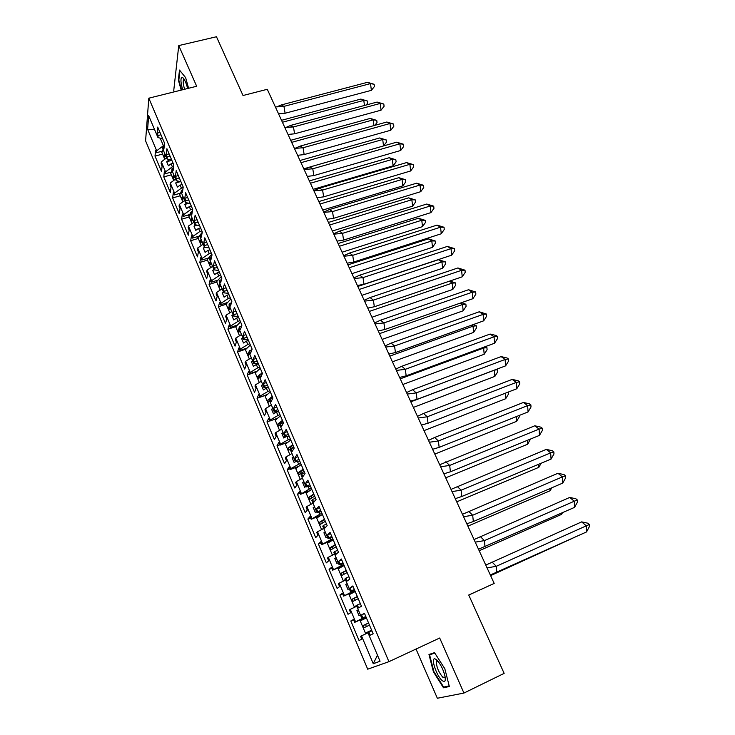 <?xml version="1.0" encoding="UTF-8"?>
<svg xmlns="http://www.w3.org/2000/svg" width="735" height="735" viewBox="0 0 735 735"><rect width="100%" height="100%" fill="white"/><g stroke="black" fill="none" stroke-linecap="round" stroke-linejoin="round"><path stroke-width="1.1" d="M416.019 649.051L437.353 698.25L463.941 693.059L439.695 638.017L388.925 661.675L148.81 98.178L196.668 86.261L178.752 45.588L173.745 90.506L174.314 91.829M178.752 45.588L216.467 36.75L243.019 95.513L267.283 89.302L494.196 583.425L468.755 595.065M463.941 693.059L504.146 673.37L468.737 595.019L494.196 583.425M148.81 98.178L145.585 140.854L367.702 669.19L388.925 661.675M173.432 168.03L172.082 168.398L171.843 170.299L176.216 180.617L180.966 181.793M377.459 655.142L373.261 663.733L380.05 661.243L367.941 632.688L368.906 632.21L370.174 635.205L373.159 633.781L364.431 613.256L361.556 614.892L362.814 617.85L361.868 618.374L356.429 605.548L357.348 604.978L358.597 607.928L361.445 606.219L352.828 585.951L350.09 587.871L351.33 590.802L350.439 591.418L345.064 578.748L345.937 578.087L347.177 580.999L349.869 579.015L341.371 559.013L338.771 561.2L340.002 564.094L339.147 564.802L333.846 552.288L334.673 551.544L335.895 554.42L338.449 552.16L330.052 532.406L327.599 534.869L328.811 537.726L328.003 538.516L322.766 526.168L323.547 525.332L324.76 528.171L327.176 525.644L318.889 506.149L316.565 508.868L317.759 511.689L316.996 512.571L311.824 500.37L312.568 499.451L313.753 502.253L316.05 499.46L307.864 480.212L305.668 483.189L306.844 485.973L306.127 486.938L301.019 474.893L301.717 473.891L302.894 476.657L305.053 473.616L296.977 454.607L294.91 457.831L296.067 460.579L295.396 461.626L290.343 449.728L291.005 448.644L292.172 451.382L294.202 448.093L286.218 429.313L284.28 432.786L285.428 435.497L284.794 436.627L279.805 424.867L280.421 423.709L281.569 426.41L283.48 422.882L275.597 404.342L273.778 408.044L274.918 410.727L274.32 411.931L269.396 400.318L269.975 399.077L271.105 401.751L272.896 397.984L265.114 379.673L263.406 383.606L264.526 386.252L263.966 387.529L259.106 376.063L259.648 374.749L260.769 377.386L262.441 373.398L254.751 355.308L253.162 359.461L254.273 362.079L253.75 363.43L248.944 352.102L249.45 350.714L250.552 353.324L252.114 349.107L244.516 331.237L243.037 335.61L244.139 338.201L243.652 339.616L238.903 328.426L239.371 326.965L240.464 329.546L241.907 325.109L234.401 307.46L233.041 312.044L234.125 314.598L233.675 316.087L228.98 305.025L229.412 303.5L230.496 306.045L231.828 301.405L224.414 283.958L223.155 288.754L224.23 291.281L223.817 292.842L219.177 281.909L219.572 280.32L220.638 282.828L221.869 277.986L214.547 260.75L213.389 265.748L214.445 268.238L214.069 269.864L209.484 259.06L209.852 257.406L210.908 259.887L212.029 254.843L204.789 237.809L203.742 243.009L204.789 245.472L204.44 247.162L199.911 236.486L200.242 234.759L201.28 237.221L202.309 231.975L195.152 215.144L194.205 220.528L195.234 222.962L194.922 224.717L190.448 214.17L190.742 212.387L191.771 214.813L192.699 209.374L185.624 192.745L184.779 198.312L185.799 200.719L185.514 202.538L181.095 192.111L181.361 190.264L182.372 192.662L183.199 187.039L176.207 170.603L175.454 176.354L176.464 178.734L176.216 180.617M373.261 663.733L361.482 635.839L368.005 632.844M363.788 617.584L354.683 622.361L353.471 619.486L350.825 620.983L359.048 640.497L361.795 639.193L360.563 636.289L361.482 635.839M355.584 621.865L350.283 609.324L356.732 606.265M352.377 590.72L352.726 591.537L343.613 596.103L342.409 593.264L339.892 595.028L348.013 614.304L350.623 612.733L349.419 609.866L350.283 609.324M344.458 595.525L339.23 583.14L345.606 580.025M341.113 564.195L341.646 565.445L332.67 570.176L331.485 567.374L329.096 569.386L337.117 588.423L339.598 586.594L338.403 583.765L339.23 583.14M333.469 569.506L328.306 557.277L334.609 554.098M329.987 538.002L330.704 539.674L321.856 544.562L320.69 541.796L318.43 544.065L326.349 562.863L328.701 560.787L327.525 557.984L328.306 557.277M322.619 543.817L317.52 531.736L323.749 528.502M319.008 512.13L319.9 514.224L311.181 519.268L310.032 516.53L307.882 519.039L315.71 537.616L317.943 535.282L316.776 532.526L317.52 531.736M311.906 518.432L306.872 506.507L313.027 503.209M308.158 486.579L309.224 489.078L300.633 494.278L299.494 491.568L297.473 494.315L305.2 512.672L307.313 510.099L306.164 507.37L306.872 506.507M301.322 493.36L296.343 481.572L302.425 478.237M297.445 461.35L298.676 464.244L290.858 468.59L290.215 469.582L289.094 466.909L287.183 469.885L294.818 488.022L296.811 485.219L295.681 482.528L296.343 481.572M290.858 468.59L285.943 456.95L291.97 453.55M286.861 436.434L288.258 439.705L280.531 444.124L279.925 445.189L278.804 442.543L277.012 445.75L284.564 463.675L286.439 460.634L285.318 457.978L285.943 456.95M280.531 444.124L275.671 432.621L281.624 429.166M277.371 411.756L276.516 412.069L277.959 415.468L270.315 419.942L269.754 421.081L268.652 418.472L266.97 421.89L274.431 439.603L276.195 436.351L275.083 433.714L275.671 432.621M270.315 419.942L265.519 408.577L271.408 405.077M268.358 387.446L266.364 388.154L267.788 391.507L260.227 396.055L259.703 397.258L258.61 394.686L257.039 398.315L264.407 415.826L266.061 412.344L264.967 409.744L265.519 408.577M260.227 396.055L255.486 384.818L261.32 381.272M258.371 363.816L256.331 364.523L257.737 367.84L250.258 372.443L249.762 373.72L248.687 371.175L247.217 375.015L254.512 392.315L256.056 388.631L254.971 386.059L255.486 384.818M250.258 372.443L245.573 361.335L251.342 357.752M248.448 340.489L246.418 341.169L247.805 344.449L240.409 349.107L239.95 350.457L238.884 347.94L237.524 351.982L244.727 369.089L246.161 365.194L245.095 362.649L245.573 361.335M240.409 349.107L235.779 338.137L241.484 334.498M238.645 317.428L236.615 318.09L237.993 321.333L230.671 326.046L230.248 327.461L229.191 324.971L227.933 329.216L235.053 346.121L236.385 342.023L235.329 339.515L235.779 338.137M230.671 326.046L226.095 315.205L231.736 311.521M228.952 294.634L226.931 295.277L228.291 298.483L221.042 303.252L220.656 304.731L219.618 302.278L218.451 306.715L225.489 323.428L226.729 319.128L225.682 316.647L226.095 315.205M221.042 303.252L216.522 292.53L222.108 288.818M219.37 272.106L217.358 272.731L218.699 275.901L211.533 280.724L211.175 282.268L210.146 279.833L209.08 284.463L216.035 300.983L217.174 296.499L216.145 294.046L216.522 292.53M211.533 280.724L207.059 270.131L212.58 266.364M209.898 249.836L207.886 250.442L209.218 253.575L202.125 258.454L201.803 260.061L200.784 257.654L199.81 262.469L206.691 278.804L207.739 274.127L206.71 271.702L207.059 270.131M202.125 258.454L197.706 247.971L203.172 244.176M200.545 227.822L198.533 228.41L199.846 231.507L192.827 236.431L192.533 238.103L191.532 235.724L190.65 240.712L197.458 256.864L198.404 252.004L197.393 249.606L197.706 247.971M192.827 236.431L188.454 226.077L193.865 222.236M191.284 206.057L189.281 206.627L190.585 209.686L183.64 214.666L183.373 216.393L182.381 214.041L181.591 219.205L188.316 235.182L189.171 230.138L188.178 227.767L188.454 226.077M183.64 214.666L179.312 204.422L184.669 200.545M182.133 184.531L180.139 185.091L181.426 188.114L174.553 193.14L174.314 194.922L173.331 192.598L172.633 197.935L179.285 213.729L180.047 208.519L179.064 206.177L179.312 204.422M174.553 193.14L170.272 183.015L175.573 179.101M173.083 163.253L171.099 163.795L172.367 166.781L165.568 171.861L165.357 173.699L164.383 171.402L163.776 176.905L170.355 192.524L171.025 187.14L170.051 184.825L170.272 183.015M165.568 171.861L161.332 161.847L166.588 157.896M160.221 138.189L163.409 145.695L156.674 150.813L156.5 152.705L155.535 150.436L155.011 156.105L161.516 171.549L162.104 166L161.14 163.712L161.332 161.847M156.674 150.813L147.606 129.332L148.663 115.652L157.942 137.509L162.747 138.933M172.082 168.398L173.083 170.768L173.818 164.962L166.909 148.718L166.248 154.653L167.24 157.005L167.029 158.935L162.701 148.746L162.904 146.779L163.905 149.122L164.539 143.15L157.703 127.081L157.143 133.191L158.126 135.516L157.942 137.509M363.944 617.951L366.03 617.023M358.312 609.995L356.907 610.656L359.066 615.755L360.472 615.085M361.868 618.374L365.901 616.711M352.726 591.537L354.812 590.628M347.168 583.7L345.772 584.38L347.903 589.406L349.3 588.735M350.439 591.418L354.518 589.948M341.646 565.445L343.723 564.553M336.152 557.736L334.774 558.425L336.878 563.396L338.256 562.707M339.147 564.802L343.282 563.515M330.704 539.674L332.78 538.81M325.274 532.094L323.914 532.792L325.991 537.698L327.36 537M328.003 538.516L332.183 537.423M319.9 514.224L321.967 513.388M314.534 506.755L313.183 507.472L315.241 512.323L316.592 511.606M316.996 512.571L321.232 511.643M309.224 489.078L311.282 488.27M303.923 481.737L302.59 482.463L304.621 487.25L305.953 486.524M306.127 486.938L310.4 486.193M298.676 464.244L300.734 463.454M293.44 457.014L292.126 457.758L294.129 462.48L295.746 461.58M295.396 461.626L299.715 461.047M288.258 439.705L290.307 438.933M283.076 432.593L281.781 433.338L283.756 438.014L286.448 436.471M284.794 436.627L289.149 436.213M277.959 415.468L280.007 414.715M272.841 408.458L271.555 409.22L273.512 413.833L276.516 412.069M274.32 411.931L278.721 411.683M267.788 391.507L269.837 390.781M262.735 384.616L261.458 385.388L263.396 389.945L266.364 388.154M263.966 387.529L268.413 387.446M257.737 367.84L259.777 367.132M252.739 361.05L251.48 361.831L253.391 366.342L256.331 364.523M253.75 363.43L258.233 363.494M247.805 344.449L249.836 343.76M242.862 337.76L241.622 338.559L243.506 343.006L246.418 341.169M243.652 339.616L248.173 339.836M237.993 321.333L240.014 320.662M233.105 314.745L231.874 315.554L233.739 319.955L236.615 318.09M233.675 316.087L238.232 316.454M228.291 298.483L230.312 297.831M223.458 291.997L222.236 292.815L224.083 297.16L226.931 295.277M223.817 292.842L228.401 293.348M218.699 275.901L220.711 275.267M213.922 269.515L212.718 270.333L214.537 274.633L217.358 272.731M214.069 269.864L218.699 270.517M209.218 253.575L211.23 252.959M204.633 247.19L203.301 248.118L205.102 252.371L207.886 250.442M204.44 247.162L209.098 247.943M199.846 231.507L201.859 230.909M195.776 224.892L193.994 226.15L195.776 230.358L198.533 228.41M194.922 224.717L199.617 225.636M190.585 209.686L192.588 209.107M186.975 202.86L184.788 204.431L186.552 208.593L189.281 206.627M185.514 202.538L190.236 203.586M181.426 188.114L183.116 187.636M178.21 181.104L175.693 182.96L177.438 187.076L180.139 185.091M172.367 166.781L173.625 166.441M169.372 159.725L166.698 161.728L168.425 165.798L171.099 163.795M167.029 158.935L171.806 160.239M163.409 145.695L164.291 145.456M154.616 129.663L147.606 129.332M162.573 154.074L155.011 156.105M164.19 146.44L162.904 146.779M162.444 151.116L156.5 152.705M160.974 134.771L158.126 135.516M159.991 132.447L157.143 133.191M171.356 174.82L163.776 176.905M180.231 195.786L172.633 197.935M189.217 216.99L181.591 219.205M198.294 238.434L190.65 240.712M207.472 260.116L199.81 262.469M216.761 282.047L209.08 284.463M226.15 304.226L218.451 306.715M235.65 326.662L227.933 329.216M245.26 349.355L237.524 351.982M254.981 372.305L247.217 375.015M264.82 395.531L257.039 398.315M269.671 420.898L266.97 421.89M279.732 444.73L277.012 445.75M289.902 468.838L287.183 469.885M300.202 493.24L297.473 494.315M310.62 517.936L307.882 519.039M321.167 542.926L318.43 544.065M331.843 568.219L329.096 569.386M342.648 593.834L339.892 595.028M353.59 619.752L350.825 620.983M171.347 172.054L165.357 173.699M170.097 156.233L167.24 157.005M169.105 153.881L166.248 154.653M371.919 630.851L368.906 632.21M366.131 617.244L354.683 622.361M365.819 616.509L362.814 617.85M364.56 613.55L361.556 614.892M360.352 603.655L357.348 604.978M355.023 591.124L343.613 596.103M354.334 589.498L351.33 590.802M353.085 586.576L350.09 587.871M348.932 576.8L345.937 578.087M344.053 565.325L332.67 570.176M342.988 562.826L340.002 564.094M341.766 559.941L338.771 561.2M337.659 550.294L334.673 551.544M332.661 540.078L321.856 544.562M331.788 536.486L328.811 537.726M330.575 533.638L327.599 534.869M326.533 524.11L323.547 525.332M320.368 515.547L311.181 519.268M320.736 510.485L317.759 511.689M319.541 507.674L316.565 508.868M315.535 498.266L312.568 499.451M308.939 490.989L300.633 494.278M309.812 484.806L306.844 485.973M308.636 482.031L305.668 483.189M304.685 472.734L301.717 473.891M297.96 466.596L290.215 469.582M299.035 459.448L296.067 460.579M297.868 456.701L294.91 457.831M293.963 447.523L291.005 448.644M287.293 442.415L279.925 445.189M288.377 434.394L285.428 435.497M287.229 431.684L284.28 432.786M283.37 422.625L280.421 423.709M276.838 418.481L269.754 421.081M277.858 409.652L274.918 410.727M276.718 406.979L273.778 408.044M272.869 398.039L269.975 399.077M266.575 394.796L259.703 397.258M267.466 385.213L264.526 386.252M266.346 382.567L263.406 383.606M262.257 373.839L259.648 374.749M256.478 371.377L249.762 373.72M257.204 361.069L254.273 362.079M256.092 358.459L253.162 359.461M251.82 349.906L249.45 350.714M246.528 348.225L239.95 350.457M247.061 337.218L244.139 338.201M245.959 334.636L243.037 335.61M241.539 326.248L239.371 326.965M236.707 325.32L230.248 327.461M237.037 313.643L234.125 314.598M235.953 311.098L233.041 312.044M231.415 302.857L229.412 303.5M227.023 302.682L220.656 304.731M227.133 290.353L224.23 291.281M226.058 287.835L223.155 288.754M221.428 279.732L219.572 280.32M217.459 280.292L211.175 282.268M217.349 267.347L214.445 268.238M216.283 264.848L213.389 265.748M211.579 256.882L209.852 257.406M208.014 258.15L201.803 260.061M207.674 244.599L204.789 245.472M206.627 242.137L203.742 243.009M201.859 234.281L200.242 234.759M198.68 236.266L192.533 238.103M198.119 222.117L195.234 222.962M197.081 219.691L194.205 220.528M192.258 211.946L190.742 212.387M189.465 214.62L183.373 216.393M188.674 199.902L185.799 200.719M187.645 197.494L184.779 198.312M182.785 189.86L181.361 190.264M180.351 193.222L174.314 194.922M179.331 177.944L176.464 178.734M178.32 175.564L175.454 176.354M171.843 160.34L166.698 161.728M180.406 181.646L175.693 182.96M188.831 203.273L184.788 204.431M197.283 225.186L193.994 226.15M205.736 247.383L203.301 248.118M214.17 269.883L212.718 270.333M223.615 292.374L222.236 292.815M233.252 315.094L231.874 315.554M243 338.091L241.622 338.559M252.868 361.354L251.48 361.831M262.854 384.892L261.458 385.388M272.951 408.715L271.555 409.22M283.177 432.823L281.781 433.338M293.522 457.216L292.126 457.758M303.996 481.912L302.59 482.463M314.598 506.911L313.183 507.472M325.329 532.213L323.914 532.792M336.189 557.828L334.774 558.425M347.196 583.765L345.772 584.38M358.331 610.032L356.907 610.656M188.592 88.273L185.633 77.634L179.505 70.073L178.348 80.005L181.177 90.12M434.514 652.643L428.964 654.49L433.42 671.845L443.49 687.785L449.333 686.49L444.813 668.694L434.514 652.643M178.862 79.876L178.348 80.005M446.007 686.573L443.49 687.785M433.898 671.615L433.42 671.845M276.847 106.814L281.275 104.94L367.463 82.32L374.143 84.277L374.427 86.519L371.377 90.35L285.106 113.254L278.537 113.815M281.275 104.94L283.958 106.373L370.513 83.597L367.463 82.32M371.377 90.35L370.513 83.597L374.143 84.277M275.386 106.961L283.958 106.373L285.106 113.254M290.095 127.127L292.585 126.457M364.459 105.472L363.797 100.41L282.415 122.249M367.362 100.998L360.857 99.078L367.362 100.998L367.647 103.176L366.195 105.004M360.857 99.078L281.523 120.31M163.115 149.729L162.233 151.915L161.957 151.245M165.54 155.425L164.732 157.152L164.034 155.324L164.796 153.679M161.443 151.382L164.769 159.265M187.618 88.512C186.185 82.871 184.54 79.205 182.693 77.524L181.839 77.304C180.424 78.728 180.709 82.88 182.684 89.743M184.264 79.472L183.465 79.867C182.886 81.75 183.272 84.874 184.632 89.257M181.582 90.019L178.825 80.161L179.946 70.624M436.719 659.865L434.982 658.845C430.526 657.531 436.388 675.621 441.946 680.362C444.813 682.659 445.833 681.271 445.006 676.182C443.223 669.282 440.467 663.843 436.719 659.865M437.83 661.022L436.379 661.812C436.471 666.994 438.593 672.121 442.746 677.201L445.189 677.229M449.177 685.856L443.664 687.096L433.907 671.643L429.589 654.83L434.808 653.103M433.549 652.965L429.589 654.83M285.887 127.467L290.711 125.391L377.083 102.064L383.808 104.039L384.083 106.281L381.042 110.176L294.588 133.807L288.01 134.441M290.711 125.391L293.458 126.944L380.197 103.451L377.083 102.064M381.042 110.176L380.197 103.451L383.808 104.039M284.858 127.568L293.458 126.944L294.588 133.807M295.011 148.351L300.248 146.081L386.812 122.019L393.574 124.031L393.841 126.255L390.809 130.224L304.161 154.58L297.592 155.305M300.248 146.081L303.059 147.753L389.982 123.517L386.812 122.019M390.809 130.224L389.982 123.517L393.574 124.031M294.432 148.415L303.059 147.753L304.161 154.58M304.235 169.482L309.885 166.992L396.634 142.186L403.451 144.225L403.708 146.449L400.676 150.482L313.854 175.591L307.276 176.4M309.885 166.992L312.77 168.784L399.886 143.803L396.634 142.186M400.676 150.482L399.886 143.803L403.451 144.225M304.106 169.5L312.77 168.784L313.854 175.591M313.854 190.714L319.642 188.142L406.574 162.582L413.428 164.649L413.676 166.863L410.654 170.961L323.648 196.842L317.07 197.724M319.642 188.142L322.591 190.062L409.891 164.309L406.574 162.582M410.654 170.961L409.891 164.309L413.428 164.649M313.9 190.815L322.591 190.062L323.648 196.842M323.685 212.13L329.5 209.53L416.616 183.19L423.516 185.293L423.764 187.499L420.742 191.67L333.552 218.332L326.983 219.296M329.5 209.53L332.523 211.579L420.007 185.036L416.616 183.19M420.742 191.67L420.007 185.036L423.516 185.293M323.795 212.378L332.523 211.579L333.552 218.332M373.94 125.593L373.205 119.86L291.648 142.36M376.752 120.375L370.201 118.427L373.205 119.86L376.752 120.375L377.027 122.534L374.841 125.345M370.201 118.427L290.702 140.293M172.027 170.731L171.108 172.872L170.823 172.192M174.471 176.492L173.653 178.173L172.936 176.336L173.726 174.728M170.309 172.339L173.745 180.452M303.794 168.802L309.352 167.213M383.523 145.934L382.714 139.512L300.983 162.692M386.242 139.944L379.646 137.969L382.714 139.512L386.242 139.944L386.509 142.103L383.596 145.916M379.646 137.969L299.981 160.496M181.132 191.835L180.084 194.058L179.799 193.369M183.511 197.798L182.666 199.424L181.94 197.586L182.749 196.015M182.822 201.886L179.276 193.525M313.211 189.318L393.115 165.834L392.325 159.366L310.418 183.245M395.825 159.725L389.192 157.722L392.325 159.366L395.825 159.725L396.091 161.875L393.115 165.834M389.192 157.722L309.352 180.92M192.414 211.055L191.118 212.277M190.677 212.764L189.161 215.484L188.867 214.795M192.643 219.352L191.78 220.923L191.045 219.067L191.881 217.542M192 223.569L188.344 214.942M322.738 210.054L402.808 185.881L402.036 179.441L319.964 204.027M405.518 179.717L398.839 177.677L402.036 179.441L405.518 179.717L405.775 181.857L402.808 185.881M398.839 177.677L318.834 201.565M202.226 232.37L198.34 237.157L198.046 236.459M201.886 241.144L201.004 242.66L200.251 240.804L201.114 239.316M201.28 245.49L197.522 236.615M332.358 231.02L412.601 206.149L411.848 199.727L329.611 225.029M415.312 199.92L408.587 197.853L411.848 199.727L415.312 199.92L415.56 202.051L412.601 206.149M408.587 197.853L328.426 222.439M211.781 254.255L207.628 259.069L207.325 258.362M211.239 263.185L210.329 264.646L209.567 262.781L210.449 261.338M210.669 267.669L206.801 258.527M333.635 233.794L339.478 231.167L426.769 204.036L433.723 206.167L433.953 208.363L430.94 212.599L343.576 240.06L336.998 241.117M339.478 231.167L342.565 233.335L430.232 205.993L426.769 204.036M430.94 212.599L430.232 205.993L433.723 206.167M333.809 234.18L342.565 233.335L343.576 240.06M342.097 252.215L422.496 226.628L421.771 220.234L339.368 246.271M425.216 220.335L418.445 218.249L421.771 220.234L425.216 220.335L425.446 222.466L422.496 226.628M418.445 218.249L338.109 243.542M221.253 276.544L217.018 281.239L216.715 280.522M220.693 285.483L219.765 286.889L218.984 285.015L219.903 283.618M220.169 290.104L216.191 280.687M343.695 255.706L349.557 253.042L437.04 225.103L444.032 227.271L444.262 229.458L441.257 233.767L353.71 262.037L347.131 263.185M349.557 253.042L352.726 255.348L440.568 227.188L437.04 225.103M441.257 233.767L440.568 227.188L444.032 227.271M343.943 256.239L352.726 255.348L353.71 262.037M351.936 273.65L432.502 247.327L431.803 240.961L349.226 267.751M435.221 240.979L428.404 238.857L431.803 240.961L435.221 240.979L435.442 243.092L432.502 247.327M428.404 238.857L347.912 264.876M230.845 299.081L226.518 303.665L226.215 302.939M230.257 308.038L229.311 309.389L228.511 307.506L229.458 306.146M229.779 312.798L225.682 303.114M353.875 277.867L359.764 275.175L447.413 246.409L454.469 248.605L454.68 250.782L451.685 255.164L363.963 284.27L357.385 285.511M359.764 275.175L362.998 277.61L451.024 248.623L447.413 246.409M451.685 255.164L451.024 248.623L454.469 248.605M354.187 278.547L362.998 277.61L363.963 284.27M361.886 295.323L442.608 268.257L441.937 261.917L359.204 289.471M445.327 261.844L438.473 259.694L441.937 261.917L445.327 261.844L445.548 263.948L442.608 268.257M438.473 259.694L357.816 286.448M240.538 321.893L236.128 326.349L235.816 325.614M239.932 330.86L238.958 332.165L238.149 330.263L239.123 328.949M239.509 335.757L235.283 325.789M364.165 300.284L370.082 297.556L457.914 267.953L465.016 270.186L465.218 272.345L462.232 276.81L374.326 306.761L367.757 308.094M370.082 297.556L373.398 300.137L461.598 270.296L457.914 267.953M462.232 276.81L461.598 270.296L465.016 270.186M364.551 301.12L373.398 300.137L374.326 306.761M371.956 317.235L452.833 289.406L452.19 283.094L369.292 311.429M449.333 281.202L452.19 283.094L455.553 282.938L455.764 285.033L452.833 289.406M368.896 307.91L367.831 308.268M449.82 281.036L455.553 282.938M250.35 344.963L245.848 349.3L245.536 348.555M249.725 353.948L248.724 355.207L247.897 353.296L249.018 351.9M251.067 350.163L251.958 349.538M249.349 358.992L245.003 348.739M374.584 322.959L380.528 320.203L468.526 289.737L475.674 291.997L475.876 294.156L472.899 298.695L384.818 329.51L378.249 330.943M380.528 320.203L383.918 322.922L472.293 292.208L468.526 289.737M472.899 298.695L472.293 292.208L475.674 291.997M375.034 323.951L383.918 322.922L384.818 329.51M382.136 339.405L463.169 310.795L462.554 304.51L379.49 333.644M460.422 303.059L462.554 304.51L465.889 304.253L466.091 306.348L463.169 310.795M461.534 302.673L465.889 304.253M260.282 368.308L255.688 372.516L255.367 371.772M259.63 377.303L258.601 378.516L257.774 376.559L262.165 372.755M259.299 382.503L254.834 371.956M385.112 345.9L391.084 343.107L479.266 311.769L486.469 314.065L486.653 316.215L483.676 320.827L395.43 352.534L388.861 354.059M391.084 343.107L394.557 345.974L483.106 314.378L479.266 311.769M483.676 320.827L483.106 314.378L486.469 314.065M385.645 347.058L394.557 345.974L395.43 352.534M392.426 361.813L473.616 332.413L473.037 326.165L389.807 356.108M471.613 325.164L473.037 326.165L476.344 325.816L476.537 327.893L473.616 332.413M473.368 324.53L476.344 325.816M270.324 391.93L265.638 396.009L265.317 395.255M270.397 398.93L272.529 397.13M269.653 400.942L268.597 402.1L267.733 400.171L272.235 396.431M269.368 406.29L264.784 395.448M395.779 369.108L401.769 366.287L490.126 334.058L496.061 335.472L497.375 336.382L497.549 338.523L494.591 343.217L406.17 375.824L399.601 377.441M401.769 366.287L405.325 369.301L494.049 336.795L490.126 334.058M494.591 343.217L494.049 336.795L497.375 336.382M396.385 370.431L405.325 369.301L406.17 375.824M402.835 384.488L484.181 354.279L483.63 348.059L400.244 378.837M482.895 347.526L483.63 348.059L486.91 347.618L487.094 349.685L484.181 354.279M485.33 346.626L486.91 347.618M280.485 415.845L275.708 419.786L275.386 419.014M282.69 421.017L280.191 423.13L280.228 424.077M279.824 424.839L278.703 425.969L277.83 424.021L282.424 420.392M279.566 430.361L274.844 419.216M282.304 423.02L283.278 422.404M406.556 392.591L412.583 389.734L501.105 356.594L507.067 358L508.409 358.956L508.574 361.087L505.616 365.855L417.03 399.381L410.47 401.108M412.583 389.734L416.221 392.903L505.11 359.47L501.105 356.594M505.616 365.855L505.11 359.47L508.409 358.956M407.245 394.089L416.221 392.903L417.03 399.381M413.364 407.42L494.866 376.384L494.343 370.201L410.791 401.825M494.278 370.155L497.595 369.65L497.77 371.708L494.866 376.384M496.915 369.154L497.595 369.65M290.775 440.035L285.897 443.839L285.566 443.067M292.971 445.208L290.38 447.293L290.619 448.635M293.605 446.678L288.938 450.123L288.046 448.166L292.732 444.638M289.884 454.726L285.033 443.269M417.471 416.359L423.525 413.465L512.212 379.389L518.203 380.785L519.572 381.796L519.718 383.909L516.779 388.76L428.027 423.231L421.559 425.041M423.525 413.465L427.246 416.782L516.301 382.411L512.212 379.389M516.779 388.76L516.301 382.411L519.572 381.796M418.233 418.022L427.246 416.782L428.027 423.231M424.021 430.618L505.671 398.737L505.23 393.253M505.671 398.737L508.565 393.988L508.409 392.012M301.194 464.52L296.214 468.186L295.874 467.396M303.38 469.683L300.771 471.631L301.028 473.147M304.051 471.245L299.301 474.571L298.382 472.596L303.169 469.187M300.33 479.385L295.341 467.607M428.514 440.412L434.596 437.481L523.449 402.449L529.457 403.837L530.863 404.893L531.001 406.988L528.07 411.931L439.153 447.358L432.603 449.296M434.596 437.481L438.4 440.954L527.629 405.619L523.449 402.449M528.07 411.931L527.629 405.619L530.863 404.893M429.359 442.25L438.4 440.954L439.153 447.358M434.798 454.083L516.595 421.348L516.236 416.644M516.595 421.348L519.48 416.515L519.397 415.394M311.732 489.308L306.651 492.827L306.311 492.027M312.972 503.08L312.228 503.64M313.918 494.453L311.254 496.318L311.566 497.953M314.626 496.116L309.784 499.313L308.856 497.319L313.735 494.03M310.896 504.348L305.769 492.248M439.695 464.75L534.814 425.776L540.85 427.154L542.283 428.257L542.412 430.342L539.49 435.377L450.408 471.778L443.866 473.827M445.796 461.782L449.691 465.42L539.086 429.102L534.814 425.776M539.49 435.377L539.086 429.102L542.283 428.257M440.623 466.771L449.691 465.42L450.408 471.778M445.695 477.824L527.647 444.216L527.372 440.329M527.647 444.216L530.495 439.052M322.399 514.399L317.217 517.762L316.868 516.962M323.639 528.245L322.215 529.301M324.576 519.526L321.792 521.4L322.233 523.063M325.329 521.29L320.396 524.358L319.449 522.346L324.429 519.176M321.599 529.623L316.326 517.183M451.005 489.381L546.316 449.379L552.38 450.748L553.841 451.896L553.96 453.973L551.048 459.09L461.81 496.492L455.268 498.661M457.142 486.377L461.121 490.181L550.671 452.852L546.316 449.379M551.048 459.09L550.671 452.852L553.841 451.896M452.016 491.586L461.121 490.181L461.81 496.492M456.729 501.84L538.819 467.341L538.617 464.299M538.819 467.341L541.171 463.225M333.194 539.793L327.911 543.009L327.562 542.2M334.443 553.712L332.891 554.769L334.59 554.052M335.371 544.911L332.523 546.702L333.047 548.475M336.161 546.766L331.136 549.707L330.171 547.685L335.252 544.635M332.431 555.201L327.02 542.421M462.453 514.307L557.948 473.267L564.039 474.608L565.527 475.821L565.638 477.879L562.734 483.088L473.34 521.519L466.808 523.789M468.618 511.275L472.688 515.244L562.404 476.896L557.948 473.267M562.734 483.088L562.404 476.896L565.527 475.821M463.555 516.705L472.688 515.244L473.34 521.519M467.892 526.15L550.129 490.732L549.991 488.564M550.129 490.732L551.764 487.801M344.127 565.509L338.734 568.568L338.385 567.742M345.377 579.492L343.778 580.466L345.487 579.74M346.295 570.608L343.383 572.326L343.998 574.2M340.93 567.199L340.737 566.74M347.131 572.565L342.005 575.376L341.022 573.328L346.213 570.406M343.401 581.1L337.843 567.971M474.047 539.545L569.726 497.43L575.845 498.762L577.361 500.02L577.453 502.069L574.568 507.37L478.494 549.229M480.24 536.467L484.402 540.62L574.265 501.215L569.726 497.43M574.568 507.37L574.265 501.215L577.361 500.02M475.233 542.136L484.402 540.62L485.017 546.84M479.183 550.745L561.558 514.39L561.494 513.131M561.558 514.39L562.495 512.69M355.198 591.546L349.695 594.44L349.336 593.604M356.447 605.594L354.794 606.485L356.512 605.741M357.366 596.627L354.38 598.253L355.106 600.238M351.946 593.173L351.697 592.575M358.239 598.694L353.02 601.359L352.01 599.291L357.311 596.498M354.5 607.33L348.794 593.843M355.042 607.073L354.794 606.485M485.78 565.096L581.642 521.878L587.779 523.201L589.332 524.514L589.415 526.545L586.539 531.938L490.318 574.99M492 561.981L496.263 566.308L586.282 525.828L581.642 521.878M586.539 531.938L586.282 525.828L589.332 524.514M487.057 567.889L496.263 566.308L496.842 572.482M490.612 575.634L573.107 538.011M366.407 617.905L360.793 620.634L360.435 619.789M371.634 630.18L365.956 632.835L371.644 630.207M368.566 622.977L365.506 624.511L366.388 626.597M363.108 619.476L362.796 618.732M368.584 632.376L368.327 631.769M369.485 625.145L364.165 627.662L363.145 625.577L368.547 622.931M365.745 633.882L359.884 620.037M366.296 633.634L365.956 632.835M165.347 154.993L164.034 155.324M174.259 175.987L172.936 176.336M183.263 197.228L181.94 197.586M192.368 218.699L191.045 219.067M201.583 240.418L200.251 240.804M210.899 262.386L209.567 262.781M220.325 284.61L218.984 285.015M229.853 307.083L228.511 307.506M239.5 329.822L238.149 330.254L239.5 329.831M247.897 353.296L249.257 352.846L247.906 353.278M259.124 376.099L257.774 376.559M269.818 399.399L267.76 400.125M280.191 423.13L277.858 423.976M290.426 447.238L288.083 448.102M300.771 471.631L298.428 472.522M311.254 496.318L308.902 497.237M321.856 521.308L319.504 522.263M332.597 546.61L330.236 547.584M343.456 572.216L341.095 573.226M354.463 598.143L352.093 599.181M365.607 624.392L363.228 625.457M184.366 79.646L183.465 79.867M183.925 78.93L182.693 77.524M437.472 660.912L434.982 658.845M437.895 661.096L436.379 661.812M257.755 376.596L259.133 376.127M267.733 400.171L269.8 399.445M277.83 424.021L280.164 423.185M288.046 448.166L290.38 447.293M298.382 472.596L300.725 471.705M308.856 497.319L311.199 496.401M319.449 522.346L321.792 521.4M330.171 547.685L332.523 546.702M341.022 573.328L343.383 572.326M352.01 599.291L354.38 598.253M363.145 625.577L365.506 624.511"/></g></svg>
